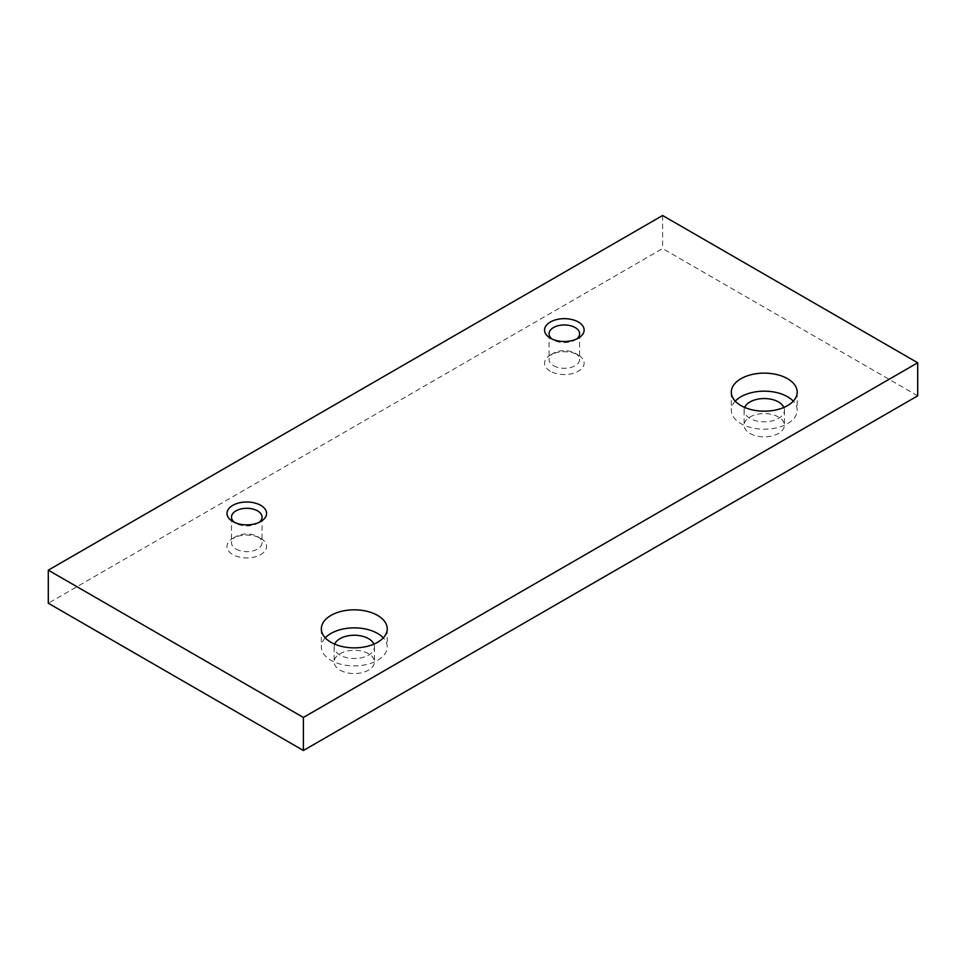 <?xml version="1.0" encoding="UTF-8"?>
<svg xmlns="http://www.w3.org/2000/svg" width="966" height="966" viewBox="0 0 966 966"><rect width="100%" height="100%" fill="white"/><g stroke="black" fill="none" stroke-linecap="round" stroke-linejoin="round"><path stroke-width="0.72" stroke-dasharray="4.83 3.62" d="M917.7 395.831L662.604 248.564L48.3 603.231M662.604 215.503L662.604 248.564M735.247 401.168A32.953 19.018 0 0 0 731.31 410.188A32.953 19.018 0 0 0 740.958 423.639A32.953 19.018 0 0 0 776.857 427.757A32.953 19.018 0 0 0 797.204 410.188A32.953 19.018 0 0 0 793.267 401.168M744.665 407.447A20.153 11.64 0 0 0 744.098 410.188A20.153 11.64 0 0 0 750.002 418.411A20.153 11.64 0 0 0 771.967 420.935A20.153 11.64 0 0 0 784.404 410.188A20.153 11.64 0 0 0 783.837 407.447M750.002 433.444A20.153 11.64 0 0 0 771.967 435.968A20.153 11.64 0 0 0 784.404 425.221A20.153 11.64 0 0 0 778.499 416.986A20.153 11.64 0 0 0 756.535 414.462A20.153 11.64 0 0 0 744.098 425.221A20.153 11.64 0 0 0 750.002 433.444M325.276 637.862A32.953 19.018 0 0 0 321.34 646.882A32.953 19.018 0 0 0 330.988 660.333A32.953 19.018 0 0 0 366.887 664.451A32.953 19.018 0 0 0 387.233 646.882A32.953 19.018 0 0 0 383.297 637.862M334.695 644.141A20.153 11.64 0 0 0 334.127 646.882A20.153 11.64 0 0 0 340.032 655.117A20.153 11.64 0 0 0 361.996 657.629A20.153 11.64 0 0 0 374.434 646.882A20.153 11.64 0 0 0 373.866 644.141M340.032 670.138A20.153 11.64 0 0 0 361.996 672.662A20.153 11.64 0 0 0 374.434 661.915A20.153 11.64 0 0 0 368.529 653.68A20.153 11.64 0 0 0 346.565 651.156A20.153 11.64 0 0 0 334.127 661.915A20.153 11.64 0 0 0 340.032 670.138M576.533 339.09A15.275 8.815 180 0 1 575.144 340.008A15.275 8.815 180 0 1 553.542 340.008L553.542 340.008A15.275 8.815 180 0 1 552.154 339.09M258.973 522.425A15.275 8.815 180 0 1 257.584 523.355A15.275 8.815 180 0 1 235.982 523.355A15.275 8.815 180 0 1 235.97 523.355A15.275 8.815 180 0 1 234.593 522.425M235.982 549.05A15.275 8.815 0 0 0 252.621 550.958A15.275 8.815 0 0 0 262.052 542.807A15.275 8.815 0 0 0 257.584 536.577L257.584 536.577A15.275 8.815 0 0 0 235.97 536.577A15.275 8.815 0 0 0 231.502 542.807A15.275 8.815 0 0 0 235.982 549.05M260.772 538.412L260.772 538.412A19.791 11.423 180 0 1 260.772 554.569A19.791 11.423 180 0 1 232.782 554.569A19.791 11.423 180 0 1 232.782 538.412A19.791 11.423 180 0 1 260.772 538.412L257.584 536.577M553.542 365.703A15.275 8.815 0 0 0 570.194 367.611A15.275 8.815 0 0 0 579.624 359.473A15.275 8.815 0 0 0 575.144 353.23L575.144 353.23A15.275 8.815 0 0 0 553.542 353.23A15.275 8.815 0 0 0 549.062 359.473A15.275 8.815 0 0 0 553.542 365.703M550.354 371.222A19.791 11.423 180 0 1 550.354 355.077A19.791 11.423 180 0 1 578.332 355.077L578.332 355.077A19.791 11.423 180 0 1 578.332 371.222A19.791 11.423 180 0 1 550.354 371.222M797.204 392.16L797.204 410.188M784.404 410.188L784.404 425.221M387.233 628.854L387.233 646.882M374.434 646.882L374.434 661.915M550.354 338.16L553.542 340.008M232.782 521.507L235.97 523.355M262.052 517.112L262.052 542.807M579.624 333.765L579.624 359.473M578.332 355.077L575.144 353.23M553.542 353.23L550.354 355.077M549.062 333.765L549.062 359.473M235.97 536.577L232.782 538.412M231.502 517.112L231.502 542.807M257.584 523.355L260.772 521.507M575.144 340.008L578.332 338.16M334.127 646.882L334.127 661.915M321.34 628.854L321.34 646.882M744.098 410.188L744.098 425.221M731.31 392.16L731.31 410.188"/><path stroke-width="1.45" d="M48.3 570.169L662.604 215.503L917.7 362.769L917.7 395.831L303.396 750.497L303.396 717.436L48.3 570.169L48.3 603.231L303.396 750.497M917.7 362.769L303.396 717.436M793.267 401.168A32.953 19.018 0 0 0 787.556 396.736A32.953 19.018 0 0 0 735.247 401.168M783.837 407.447A20.153 11.64 0 0 0 778.499 401.965A20.153 11.64 0 0 0 758.805 398.982A20.153 11.64 0 0 0 744.665 407.447M787.556 378.708A32.953 19.018 180 0 1 797.204 392.16A32.953 19.018 180 0 1 776.857 409.729A32.953 19.018 180 0 1 740.958 405.599A32.953 19.018 180 0 1 731.31 392.16A32.953 19.018 180 0 1 751.645 374.579A32.953 19.018 180 0 1 787.556 378.708M383.297 637.862A32.953 19.018 0 0 0 377.573 633.43A32.953 19.018 0 0 0 325.276 637.862M373.866 644.141A20.153 11.64 0 0 0 368.529 638.659A20.153 11.64 0 0 0 348.835 635.676A20.153 11.64 0 0 0 334.695 644.141M377.573 615.402A32.953 19.018 180 0 1 387.233 628.854A32.953 19.018 180 0 1 366.887 646.423A32.953 19.018 180 0 1 330.988 642.293A32.953 19.018 180 0 1 321.34 628.854A32.953 19.018 180 0 1 341.674 611.273A32.953 19.018 180 0 1 377.573 615.402M578.332 322.004A19.791 11.423 0 0 0 550.354 322.004A19.791 11.423 0 0 0 550.354 338.16L550.354 338.16A19.791 11.423 0 0 0 578.332 338.16A19.791 11.423 0 0 0 578.332 322.004M552.154 339.09A15.275 8.815 180 0 1 549.062 333.765A15.275 8.815 180 0 1 558.493 325.627A15.275 8.815 180 0 1 575.144 327.534A15.275 8.815 180 0 1 579.624 333.765A15.275 8.815 180 0 1 576.533 339.09M232.782 521.507A19.791 11.423 0 0 0 260.772 521.507A19.791 11.423 0 0 0 260.772 505.351A19.791 11.423 0 0 0 232.782 505.351A19.791 11.423 0 0 0 232.782 521.507L232.782 521.507M234.593 522.425A15.275 8.815 180 0 1 231.502 517.112A15.275 8.815 180 0 1 240.932 508.961A15.275 8.815 180 0 1 257.584 510.881A15.275 8.815 180 0 1 262.052 517.112A15.275 8.815 180 0 1 258.973 522.425"/></g></svg>
